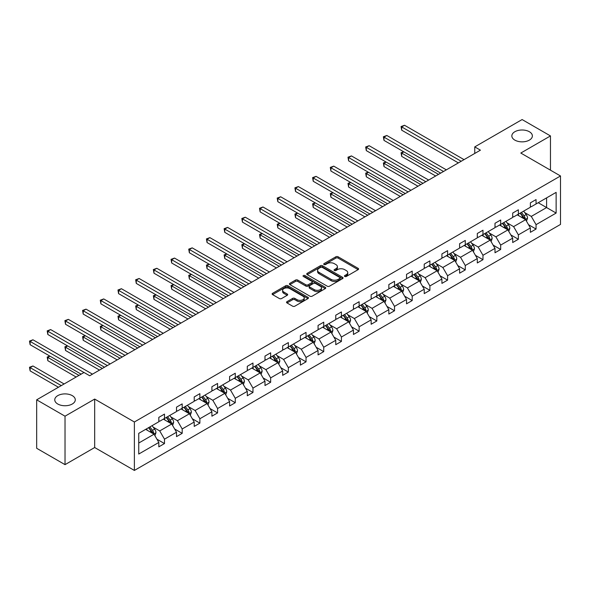 <?xml version="1.0" encoding="UTF-8"?>
<svg xmlns="http://www.w3.org/2000/svg" width="590" height="590" viewBox="0 0 590 590"><rect width="100%" height="100%" fill="white"/><g stroke="black" fill="none" stroke-linecap="round" stroke-linejoin="round"><path stroke-width="0.89" d="M72.282 395.632A10.266 5.929 0 0 0 61.095 394.349A10.266 5.929 0 0 0 54.759 399.821A10.266 5.929 0 0 0 57.761 404.01A10.266 5.929 0 0 0 68.949 405.293A10.266 5.929 0 0 0 75.291 399.821A10.266 5.929 0 0 0 72.282 395.632M529.363 131.732A10.266 5.929 0 0 0 518.182 130.449A10.266 5.929 0 0 0 511.84 135.929A10.266 5.929 0 0 0 514.849 140.118A10.266 5.929 0 0 0 526.037 141.401A10.266 5.929 0 0 0 532.372 135.929A10.266 5.929 0 0 0 529.363 131.732M344.752 276.474A1.099 0.634 0 0 0 346.308 276.474L358.137 269.645A1.571 0.907 0 0 0 358.595 268.996A1.571 0.907 0 0 0 358.137 268.354L338.1 256.783A1.571 0.907 0 0 0 335.872 256.783L324.043 263.612A1.099 0.634 0 0 0 323.718 264.062A1.099 0.634 0 0 0 324.043 264.519A1.099 0.634 0 0 0 325.599 264.519L327.133 263.634A5.037 2.906 0 0 1 334.257 263.634L335.924 264.593A5.037 2.906 0 0 1 337.399 266.651A5.037 2.906 0 0 1 335.924 268.708L334.397 269.593A1.099 0.634 0 0 0 334.073 270.043A1.099 0.634 0 0 0 334.397 270.493A1.099 0.634 0 0 0 335.953 270.493L337.487 269.608A5.037 2.906 0 0 1 344.612 269.608L346.278 270.574A5.037 2.906 0 0 1 347.753 272.632A5.037 2.906 0 0 1 346.278 274.689L344.752 275.574A1.099 0.634 0 0 0 344.427 276.024A1.099 0.634 0 0 0 344.752 276.474L344.752 275.574M286.998 301.652A1.571 0.907 0 0 0 286.534 302.294A1.571 0.907 0 0 0 286.998 302.935L292.618 306.181A1.571 0.907 0 0 0 294.845 306.181L307.98 298.599A1.571 0.907 0 0 0 308.445 297.957A1.571 0.907 0 0 0 307.98 297.316L287.942 285.744A1.571 0.907 0 0 0 285.715 285.744L272.58 293.326A1.571 0.907 0 0 0 272.123 293.968A1.571 0.907 0 0 0 272.58 294.609L279.372 298.533A1.571 0.907 0 0 0 281.6 298.533L287.219 295.288A1.571 0.907 0 0 0 287.684 294.646A1.571 0.907 0 0 0 287.219 294.004L283.849 292.057A4.211 2.434 0 0 1 282.617 290.339A4.211 2.434 0 0 1 285.221 288.09A4.211 2.434 0 0 1 289.808 288.621L303.002 296.239A4.211 2.434 0 0 1 304.233 297.957A4.211 2.434 0 0 1 301.638 300.199A4.211 2.434 0 0 1 297.043 299.676L294.845 298.407A1.571 0.907 0 0 0 292.618 298.407L286.998 301.652L286.998 302.935M94.68 399.069L65.025 416.193L36.669 399.821L36.669 448.282L65.025 464.647L94.68 447.522L134.38 470.444L134.38 421.99L94.68 399.069L94.68 447.522M550.463 170.171L550.463 135.929L520.8 153.046L560.5 175.968L134.38 421.99M550.463 135.929L522.106 119.556L474.751 146.895L474.751 153.444M36.669 399.821L84.023 372.482L89.695 375.756L480.422 150.17L474.751 146.895M327.244 286.194A1.571 0.907 0 0 0 329.471 286.194L342.606 278.605A1.571 0.907 0 0 0 343.07 277.964A1.571 0.907 0 0 0 342.606 277.322L322.568 265.751A1.571 0.907 0 0 0 320.341 265.751L307.206 273.34A1.571 0.907 0 0 0 306.741 273.981A1.571 0.907 0 0 0 307.206 274.623L327.244 286.194M303.806 276.71A1.099 0.634 0 0 1 304.919 276.865L304.919 275.552L325.296 287.315A1.571 0.907 0 0 1 325.754 287.957A1.571 0.907 0 0 1 325.296 288.606L312.154 296.187A1.571 0.907 0 0 1 309.934 296.187L289.889 284.616L289.889 283.333A1.571 0.907 0 0 0 289.432 283.974A1.571 0.907 0 0 0 289.889 284.616M289.889 283.333L295.516 280.088A1.571 0.907 0 0 1 297.744 280.088L305.871 284.778A1.571 0.907 0 0 0 308.098 284.778L311.822 282.625A1.571 0.907 0 0 0 312.287 281.983A1.571 0.907 0 0 0 311.822 281.342L303.363 276.452A1.099 0.634 0 0 1 303.039 276.002A1.099 0.634 0 0 1 303.717 275.419A1.099 0.634 0 0 1 304.919 275.552M65.025 416.193L65.025 464.647M138.746 433.348L158.821 421.762L158.821 417.373L164.492 414.099L164.492 418.487L176.513 411.54L176.513 407.152L182.185 403.885L182.185 408.265L194.206 401.325L194.206 396.937L199.877 393.663L199.877 398.051L211.906 391.111L211.906 386.723L217.577 383.448L217.577 387.837L229.599 380.897L229.599 376.509L235.27 373.234L235.27 377.622L247.291 370.682L247.291 366.294L252.963 363.02L252.963 367.408L264.984 360.468L264.984 356.08L270.655 352.805L270.655 357.193L282.676 350.254L282.676 345.865L288.348 342.591L288.348 346.979L300.369 340.039L300.369 335.651L306.04 332.377L306.04 336.765L318.062 329.817L318.062 325.429L323.733 322.162L323.733 326.543L335.754 319.603L335.754 315.215L341.426 311.94L341.426 316.329L353.454 309.389L353.454 305.001L359.126 301.726L359.126 306.114L371.147 299.174L371.147 294.786L376.818 291.512L376.818 295.9L388.84 288.96L388.84 284.572L394.511 281.297L394.511 285.685L406.532 278.745L406.532 274.357L412.204 271.083L412.204 275.471L424.225 268.531L424.225 264.143L429.896 260.869L429.896 265.257L441.917 258.317L441.917 253.929L447.589 250.654L447.589 255.042L459.61 248.095L459.61 243.707L465.281 240.44L465.281 244.821L477.303 237.881L477.303 233.493L482.974 230.218L482.974 234.606L495.003 227.666L495.003 223.278L500.674 220.004L500.674 224.392L512.695 217.452L512.695 213.064L518.367 209.789L518.367 214.177L530.388 207.238L530.388 202.849L536.059 199.575L536.059 203.963L556.134 192.369L556.134 213.064L536.059 224.657L536.059 229.045L530.388 232.32L530.388 227.932L518.367 234.872L518.367 239.26L512.695 242.534L512.695 238.146L500.674 245.086L500.674 249.474L495.003 252.749L495.003 248.361L482.974 255.3L482.974 259.689L477.303 262.963L477.303 258.575L465.281 265.515L465.281 269.903L459.61 273.177L459.61 268.789L447.589 275.729L447.589 280.117L441.917 283.392L441.917 279.004L429.896 285.944L429.896 290.332L424.225 293.606L424.225 289.218L412.204 296.165L412.204 300.553L406.532 303.82L406.532 299.44L394.511 306.38L394.511 310.768L388.84 314.042L388.84 309.654L376.818 316.594L376.818 320.982L371.147 324.257L371.147 319.869L359.126 326.808L359.126 331.197L353.454 334.471L353.454 330.083L341.426 337.023L341.426 341.411L335.754 344.685L335.754 340.297L323.733 347.237L323.733 351.625L318.062 354.9L318.062 350.512L306.04 357.452L306.04 361.84L300.369 365.114L300.369 360.726L288.348 367.666L288.348 372.054L282.676 375.329L282.676 370.94L270.655 377.888L270.655 382.276L264.984 385.543L264.984 381.162L252.963 388.102L252.963 392.49L247.291 395.765L247.291 391.376L235.27 398.316L235.27 402.704L229.599 405.979L229.599 401.591L217.577 408.531L217.577 412.919L211.906 416.193L211.906 411.805L199.877 418.745L199.877 423.133L194.206 426.408L194.206 422.02L182.185 428.959L182.185 433.348L176.513 436.622L176.513 432.234L164.492 439.174L164.492 443.562L158.821 446.837L158.821 442.448L138.746 454.042L138.746 433.348M134.38 470.444L560.5 224.429L560.5 175.968M163.356 419.136L171.749 423.981L159.728 430.929L153.164 427.138M159.728 430.929L164.492 439.174M171.749 423.981L176.513 432.234M158.821 420.707L159.728 421.231L164.492 418.487M181.049 408.922L189.449 413.767L177.42 420.707L170.857 416.924M177.42 420.707L182.185 428.959M189.449 413.767L194.206 422.02M176.513 410.493L177.42 411.016L182.185 408.265M198.749 398.707L207.142 403.553L195.113 410.493L188.549 406.702M195.113 410.493L199.877 418.745M207.142 403.553L211.906 411.805M194.206 400.278L195.113 400.802L199.877 398.051M216.442 388.493L224.834 393.338L212.813 400.278L206.242 396.487M212.813 400.278L217.577 408.531M224.834 393.338L229.599 401.591M211.906 390.064L212.813 390.587L217.577 387.837M234.134 378.279L242.527 383.124L230.506 390.064L223.942 386.273M230.506 390.064L235.27 398.316M242.527 383.124L247.291 391.376M229.599 379.849L230.506 380.373L235.27 377.622M251.827 368.064L260.219 372.91L248.198 379.849L241.635 376.059M248.198 379.849L252.963 388.102M260.219 372.91L264.984 381.162M247.291 369.635L248.198 370.159L252.963 367.408M269.519 357.85L277.912 362.695L265.891 369.635L259.327 365.844M265.891 369.635L270.655 377.888M277.912 362.695L282.676 370.94M264.984 359.421L265.891 359.944L270.655 357.193M287.212 347.628L295.605 352.481L283.584 359.421L277.02 355.63M283.584 359.421L288.348 367.666M295.605 352.481L300.369 360.726M282.676 349.206L283.584 349.73L288.348 346.979M304.905 337.414L313.297 342.259L301.276 349.206L294.712 345.416M301.276 349.206L306.04 357.452M313.297 342.259L318.062 350.512M300.369 338.985L301.276 339.508L306.04 336.765M322.597 327.199L330.997 332.045L318.969 338.985L312.405 335.201M318.969 338.985L323.733 347.237M330.997 332.045L335.754 340.297M318.062 328.77L318.969 329.294L323.733 326.543M340.297 316.985L348.69 321.83L336.661 328.77L330.098 324.979M336.661 328.77L341.426 337.023M348.69 321.83L353.454 330.083M335.754 318.556L336.661 319.079L341.426 316.329M357.99 306.771L366.383 311.616L354.361 318.556L347.79 314.765M354.361 318.556L359.126 326.808M366.383 311.616L371.147 319.869M353.454 308.341L354.361 308.865L359.126 306.114M375.683 296.556L384.075 301.401L372.054 308.341L365.49 304.551M372.054 308.341L376.818 316.594M384.075 301.401L388.84 309.654M371.147 298.127L372.054 298.651L376.818 295.9M393.375 286.342L401.768 291.187L389.747 298.127L383.183 294.336M389.747 298.127L394.511 306.38M401.768 291.187L406.532 299.44M388.84 287.913L389.747 288.436L394.511 285.685M411.068 276.127L419.461 280.973L407.439 287.913L400.875 284.122M407.439 287.913L412.204 296.165M419.461 280.973L424.225 289.218M406.532 277.698L407.439 278.222L412.204 275.471M428.76 265.906L437.153 270.758L425.132 277.698L418.568 273.908M425.132 277.698L429.896 285.944M437.153 270.758L441.917 279.004M424.225 267.484L425.132 268.007L429.896 265.257M446.453 255.691L454.846 260.537L442.825 267.484L436.261 263.693M442.825 267.484L447.589 275.729M454.846 260.537L459.61 268.789M441.917 257.262L442.825 257.786L447.589 255.042M464.146 245.477L472.546 250.322L460.517 257.262L453.953 253.479M460.517 257.262L465.281 265.515M472.546 250.322L477.303 258.575M459.61 247.048L460.517 247.571L465.281 244.821M481.846 235.263L490.238 240.108L478.217 247.048L471.646 243.257M478.217 247.048L482.974 255.3M490.238 240.108L495.003 248.361M477.303 236.833L478.217 237.357L482.974 234.606M499.538 225.048L507.931 229.894L495.91 236.833L489.346 233.043M495.91 236.833L500.674 245.086M507.931 229.894L512.695 238.146M495.003 226.619L495.91 227.143L500.674 224.392M517.231 214.834L525.624 219.679L513.602 226.619L507.039 222.828M513.602 226.619L518.367 234.872M525.624 219.679L530.388 227.932M512.695 216.405L513.602 216.928L518.367 214.177M538.213 202.717L546.606 207.562L531.295 216.405L524.731 212.614M531.295 216.405L536.059 224.657M556.134 213.064L546.606 207.562L546.606 197.871L556.134 192.369M530.388 206.19L531.295 206.714L536.059 203.963M138.746 443.038L154.056 434.203L145.664 429.35M154.056 434.203L158.821 442.448M528.515 224.687L536.059 229.045M510.822 234.901L518.367 239.26M493.129 245.116L500.674 249.474M475.437 255.337L482.974 259.689M457.744 265.552L465.281 269.903M440.044 275.766L447.589 280.117M422.351 285.98L429.896 290.332M404.659 296.195L412.204 300.553M386.966 306.409L394.511 310.768M369.274 316.624L376.818 320.982M351.581 326.838L359.126 331.197M333.888 337.06L341.426 341.411M316.196 347.274L323.733 351.625M298.496 357.488L306.04 361.84M280.803 367.703L288.348 372.054M263.111 377.917L270.655 382.276M245.418 388.132L252.963 392.49M227.725 398.346L235.27 402.704M210.033 408.56L217.577 412.919M192.34 418.782L199.877 423.133M174.647 428.996L182.185 433.348M156.947 439.211L164.492 443.562M345.187 276.629L346.278 275.995A5.037 2.906 0 0 0 347.753 273.937L347.753 272.632M337.399 266.651L337.399 267.963A5.037 2.906 0 0 1 335.924 270.021L334.84 270.648M358.115 269.652L338.1 258.096A1.571 0.907 0 0 0 335.872 258.096L324.485 264.674M342.584 278.62L322.568 267.064A1.571 0.907 0 0 0 320.341 267.064L307.228 274.638M339.825 278.414A1.099 0.634 0 0 0 340.15 277.964A1.099 0.634 0 0 0 339.825 277.514L322.236 267.358A1.099 0.634 0 0 0 320.672 267.358L319.057 268.295A5.037 2.906 0 0 0 317.582 270.345A5.037 2.906 0 0 0 319.057 272.403L331.086 279.35A5.037 2.906 0 0 0 338.21 279.35L339.825 278.414L339.825 279.726A1.099 0.634 0 0 0 340.15 279.276L340.15 277.964M317.582 270.345L317.582 271.658A5.037 2.906 0 0 0 319.057 273.716L319.057 272.403M339.825 279.726L338.21 280.656A5.037 2.906 0 0 1 331.086 280.656L319.057 273.716M289.911 284.631L295.516 281.393L295.516 280.088M312.287 281.983L312.287 283.288A1.571 0.907 0 0 1 311.822 283.938L308.098 286.091A1.571 0.907 0 0 1 305.871 286.091L297.744 281.393A1.571 0.907 0 0 0 295.516 281.393M304.919 276.865L325.274 288.613M314.3 289.646A4.211 2.434 0 0 0 318.888 290.177A4.211 2.434 0 0 0 321.491 287.927A4.211 2.434 0 0 0 320.259 286.209L315.606 283.524A1.571 0.907 0 0 0 313.386 283.524L309.654 285.678A1.571 0.907 0 0 0 309.19 286.32A1.571 0.907 0 0 0 309.654 286.961L314.3 289.646L314.3 290.959A4.211 2.434 0 0 0 318.888 291.482A4.211 2.434 0 0 0 321.491 289.24L321.491 287.927M309.19 286.32L309.19 287.632A1.571 0.907 0 0 0 309.654 288.274L309.654 286.961M314.3 290.959L309.654 288.274M304.233 297.957L304.233 299.263A4.211 2.434 0 0 1 301.638 301.512A4.211 2.434 0 0 1 297.043 300.981L294.845 299.713A1.571 0.907 0 0 0 292.618 299.713L287.02 302.95M282.617 290.339L282.617 291.644A4.211 2.434 0 0 0 283.849 293.37L283.849 292.057M287.197 295.302L283.849 293.37M307.98 297.316L307.98 298.599L287.942 287.05A1.571 0.907 0 0 0 285.715 287.05L272.602 294.624M526.486 221.169L527.526 218.16A4.248 2.456 -120 0 0 526.169 214.539L523.625 211.139M519.06 215.888L517.954 214.413M403.848 151.859L401.687 153.105L401.687 156.38L435.678 176.004M524.997 219.318L525.233 218.337A4.248 2.456 -120 0 0 524.016 215.785L521.472 212.385M520.402 212.997L523.205 216.744A2.168 1.254 60 0 1 523.603 217.4L525.233 218.337M520.107 213.167L522.659 216.567A4.248 2.456 60 0 1 523.714 218.58M401.687 156.38L401.067 152.744L438.518 174.367M401.067 152.744L403.597 151.711M461.203 161.269L401.687 126.909L404.526 125.272L464.035 159.632M458.364 162.906L401.687 130.184L401.687 126.909L401.067 126.548L404.526 125.272M401.687 130.184L401.067 126.548M508.794 231.391L509.834 228.374A4.248 2.456 -120 0 0 508.477 224.753L505.932 221.353M501.367 226.103L500.261 224.628M386.148 162.073L383.994 163.319L383.994 166.594L417.986 186.219M507.304 229.532L507.54 228.559A4.248 2.456 -120 0 0 506.323 226L503.779 222.6M502.71 223.212L505.512 226.958A2.168 1.254 60 0 1 505.91 227.615L507.54 228.559M502.415 223.389L504.959 226.789A4.248 2.456 60 0 1 506.021 228.795M383.994 166.594L383.375 162.958L420.825 184.582M383.375 162.958L385.904 161.933M491.101 241.605L492.141 238.589A4.248 2.456 -120 0 0 490.784 234.968L488.24 231.568M483.675 236.317L482.568 234.842M368.455 172.287L366.302 173.534L366.302 176.808L400.293 196.433M489.612 239.746L489.848 238.773A4.248 2.456 -120 0 0 488.631 236.214L486.086 232.814M485.017 233.434L487.819 237.173A2.168 1.254 60 0 1 488.218 237.829L489.848 238.773M484.722 233.603L487.266 237.003A4.248 2.456 60 0 1 488.328 239.009M366.302 176.808L365.675 173.172L403.132 194.796M365.675 173.172L368.204 172.147M443.51 171.484L383.994 137.123L386.834 135.486L446.342 169.846M440.671 173.121L383.994 140.398L383.994 137.123L383.375 136.762L386.834 135.486M383.994 140.398L383.375 136.762M425.81 181.698L366.302 147.338L369.141 145.701L428.65 180.061M422.978 183.335L366.302 150.612L366.302 147.338L365.675 146.976L369.141 145.701M366.302 150.612L365.675 146.976M473.401 251.819L474.449 248.803A4.248 2.456 -120 0 0 473.092 245.189L470.547 241.789M465.975 246.531L464.876 245.064M350.762 182.502L348.609 183.748L348.609 187.023L382.6 206.648M471.912 249.961L472.155 248.987A4.248 2.456 -120 0 0 470.938 246.428L468.386 243.028M467.324 243.648L470.127 247.387A2.168 1.254 60 0 1 470.518 248.043L472.155 248.987M467.029 243.818L469.574 247.217A4.248 2.456 60 0 1 470.636 249.223M348.609 187.023L347.982 183.387L385.432 205.01M347.982 183.387L350.512 182.362M408.118 191.912L348.609 157.552L351.441 155.915L410.957 190.275M405.286 193.55L348.609 160.827L348.609 157.552L347.982 157.198L351.441 155.915M348.609 160.827L347.982 157.198M455.709 262.034L456.756 259.017A4.248 2.456 -120 0 0 455.399 255.404L452.854 252.004M448.282 256.753L447.183 255.278M333.07 192.716L330.916 193.963L330.916 197.237L364.908 216.862M454.219 260.175L454.462 259.202A4.248 2.456 -120 0 0 453.245 256.643L450.694 253.243M449.632 253.862L452.434 257.601A2.168 1.254 60 0 1 452.825 258.258L454.462 259.202M449.337 254.032L451.881 257.432A4.248 2.456 60 0 1 452.943 259.438M330.916 197.237L330.289 193.601L367.74 215.225M330.289 193.601L332.819 192.576M390.425 202.127L330.916 167.774L333.748 166.137L393.265 200.489M387.593 203.764L330.916 171.041L330.916 167.774L330.289 167.413L333.748 166.137M330.916 171.041L330.289 167.413M438.016 272.248L439.063 269.239A4.248 2.456 -120 0 0 437.706 265.618L435.154 262.218M430.589 266.968L429.483 265.493M315.377 202.938L313.224 204.177L313.224 207.451L347.215 227.076M436.526 270.39L436.762 269.416A4.248 2.456 -120 0 0 435.545 266.857L433.001 263.465M431.939 264.077L434.742 267.816A2.168 1.254 60 0 1 435.132 268.472L436.762 269.416M431.644 264.246L434.188 267.646A4.248 2.456 60 0 1 435.25 269.652M313.224 207.451L312.597 203.816L350.047 225.439M312.597 203.816L315.126 202.79M372.733 212.341L313.224 177.988L316.056 176.351L375.565 210.704M369.901 213.978L313.224 181.263L313.224 177.988L312.597 177.627L316.056 176.351M313.224 181.263L312.597 177.627M420.323 282.463L421.363 279.454A4.248 2.456 -120 0 0 420.014 275.832L417.462 272.433M412.897 277.182L411.791 275.707M297.685 213.152L295.531 214.391L295.531 217.666L329.522 237.291M418.834 280.611L419.07 279.631A4.248 2.456 -120 0 0 417.853 277.079L415.308 273.679M414.246 274.291L417.049 278.03A2.168 1.254 60 0 1 417.44 278.687L419.07 279.631M413.951 274.461L416.496 277.861A4.248 2.456 60 0 1 417.55 279.867M295.531 217.666L294.904 214.037L332.354 235.653M294.904 214.037L297.434 213.005M355.04 222.563L295.531 188.203L298.363 186.565L357.872 220.926M352.201 224.2L295.531 191.477L295.531 188.203L294.904 187.841L298.363 186.565M295.531 191.477L294.904 187.841M402.631 292.677L403.671 289.668A4.248 2.456 -120 0 0 402.314 286.047L399.769 282.647M395.204 287.396L394.098 285.921M279.992 223.367L277.831 224.613L277.831 227.88L311.822 247.505M401.141 290.826L401.377 289.845A4.248 2.456 -120 0 0 400.16 287.293L397.616 283.893M396.554 284.505L399.356 288.245A2.168 1.254 60 0 1 399.747 288.908L401.377 289.845M396.251 284.675L398.803 288.075A4.248 2.456 60 0 1 399.858 290.081M277.831 227.88L277.212 224.252L314.662 245.875M277.212 224.252L279.741 223.219M337.347 232.777L277.831 198.417L280.67 196.78L340.179 231.14M334.508 234.414L277.831 201.692L277.831 198.417L277.212 198.056L280.67 196.78M277.831 201.692L277.212 198.056M384.938 302.891L385.978 299.882A4.248 2.456 -120 0 0 384.621 296.261L382.077 292.861M377.512 297.611L376.405 296.136M262.292 233.581L260.138 234.827L260.138 238.102L294.13 257.727M383.448 301.04L383.684 300.059A4.248 2.456 -120 0 0 382.468 297.507L379.923 294.108M378.854 294.72L381.656 298.466A2.168 1.254 60 0 1 382.055 299.123L383.684 300.059M378.559 294.889L381.111 298.289A4.248 2.456 60 0 1 382.165 300.303M260.138 238.102L259.519 234.466L296.969 256.09M259.519 234.466L262.048 233.434M319.655 242.992L260.138 208.631L262.978 206.994L322.487 241.354M316.815 244.629L260.138 211.906L260.138 208.631L259.519 208.27L262.978 206.994M260.138 211.906L259.519 208.27M367.245 313.113L368.285 310.097A4.248 2.456 -120 0 0 366.928 306.476L364.384 303.076M359.819 307.825L358.713 306.35M244.599 243.795L242.446 245.042L242.446 248.316L276.437 267.941M365.756 311.255L365.992 310.281A4.248 2.456 -120 0 0 364.775 307.722L362.231 304.322M361.161 304.934L363.964 308.681A2.168 1.254 60 0 1 364.362 309.337L365.992 310.281M360.866 305.111L363.411 308.504A4.248 2.456 60 0 1 364.473 310.517M242.446 248.316L241.826 244.68L279.276 266.304M241.826 244.68L244.356 243.655M301.955 253.206L242.446 218.846L245.285 217.208L304.794 251.569M299.123 254.843L242.446 222.12L242.446 218.846L241.826 218.484L245.285 217.208M242.446 222.12L241.826 218.484M349.553 323.327L350.593 320.311A4.248 2.456 -120 0 0 349.236 316.69L346.691 313.29M342.126 318.04L341.02 316.565M226.907 254.01L224.753 255.256L224.753 258.531L258.745 278.156M348.063 321.469L348.299 320.495A4.248 2.456 -120 0 0 347.082 317.936L344.538 314.536M343.469 315.156L346.271 318.895A2.168 1.254 60 0 1 346.669 319.551L348.299 320.495M343.173 315.326L345.718 318.725A4.248 2.456 60 0 1 346.78 320.731M224.753 258.531L224.126 254.895L261.584 276.518M224.126 254.895L226.656 253.87M284.262 263.42L224.753 229.06L227.585 227.423L287.101 261.783M281.43 265.058L224.753 232.335L224.753 229.06L224.126 228.699L227.585 227.423M224.753 232.335L224.126 228.699M331.853 333.542L332.9 330.525A4.248 2.456 -120 0 0 331.543 326.904L328.999 323.512M324.426 328.254L323.327 326.786M209.214 264.224L207.061 265.471L207.061 268.745L241.052 288.37M330.363 331.683L330.606 330.71A4.248 2.456 -120 0 0 329.39 328.151L326.838 324.751M325.776 325.37L328.578 329.109A2.168 1.254 60 0 1 328.969 329.766L330.606 330.71M325.481 325.54L328.025 328.94A4.248 2.456 60 0 1 329.087 330.946M207.061 268.745L206.434 265.109L243.884 286.733M206.434 265.109L208.963 264.084M266.569 273.635L207.061 239.275L209.893 237.637L269.409 271.997M263.737 275.272L207.061 242.549L207.061 239.275L206.434 238.921L209.893 237.637M207.061 242.549L206.434 238.921M314.16 343.756L315.207 340.74A4.248 2.456 -120 0 0 313.851 337.126L311.306 333.726M306.734 338.476L305.635 337.001M191.521 274.439L189.368 275.685L189.368 278.959L223.359 298.584M312.671 341.898L312.914 340.924A4.248 2.456 -120 0 0 311.697 338.365L309.145 334.965M308.083 335.585L310.886 339.324A2.168 1.254 60 0 1 311.277 339.98L312.914 340.924M307.788 335.754L310.333 339.154A4.248 2.456 60 0 1 311.395 341.16M189.368 278.959L188.741 275.324L226.191 296.947M188.741 275.324L191.271 274.298M248.877 283.849L189.368 249.496L192.2 247.859L251.716 282.212M246.045 285.486L189.368 252.763L189.368 249.496L188.741 249.135L192.2 247.859M189.368 252.763L188.741 249.135M296.468 353.971L297.515 350.962A4.248 2.456 -120 0 0 296.158 347.34L293.606 343.941M289.041 348.69L287.935 347.215M173.829 284.66L171.675 285.899L171.675 289.174L205.667 308.799M294.978 352.112L295.214 351.139A4.248 2.456 -120 0 0 293.997 348.579L291.453 345.187M290.391 345.799L293.193 349.538A2.168 1.254 60 0 1 293.584 350.195L295.214 351.139M290.096 345.969L292.64 349.369A4.248 2.456 60 0 1 293.702 351.375M171.675 289.174L171.048 285.538L208.499 307.161M171.048 285.538L173.578 284.513M231.184 294.063L171.675 259.711L174.507 258.073L234.016 292.426M228.345 295.701L171.675 262.985L171.675 259.711L171.048 259.349L174.507 258.073M171.675 262.985L171.048 259.349M278.775 364.185L279.815 361.176A4.248 2.456 -120 0 0 278.465 357.555L275.913 354.155M271.348 358.904L270.242 357.429M156.136 294.875L153.975 296.114L153.975 299.388L187.974 319.013M277.285 362.334L277.521 361.353A4.248 2.456 -120 0 0 276.304 358.801L273.76 355.401M272.698 356.013L275.501 359.753A2.168 1.254 60 0 1 275.891 360.409L277.521 361.353M272.396 356.183L274.947 359.583A4.248 2.456 60 0 1 276.002 361.589M153.975 299.388L153.356 295.76L190.806 317.376M153.356 295.76L155.885 294.727M213.492 304.285L153.975 269.925L156.815 268.288L216.323 302.648M210.652 305.922L153.975 273.2L153.975 269.925L153.356 269.564L156.815 268.288M153.975 273.2L153.356 269.564M261.082 374.399L262.122 371.39A4.248 2.456 -120 0 0 260.765 367.769L258.221 364.369M253.656 369.119L252.55 367.644M138.444 305.089L136.283 306.335L136.283 309.603L170.274 329.227M259.593 372.548L259.829 371.567A4.248 2.456 -120 0 0 258.612 369.016L256.067 365.616M255.005 366.228L257.808 369.967A2.168 1.254 60 0 1 258.199 370.631L259.829 371.567M254.703 366.397L257.255 369.797A4.248 2.456 60 0 1 258.309 371.803M136.283 309.603L135.663 305.974L173.113 327.598M135.663 305.974L138.193 304.942M195.799 314.5L136.283 280.139L139.122 278.502L198.631 312.862M192.959 316.137L136.283 283.414L136.283 280.139L135.663 279.778L139.122 278.502M136.283 283.414L135.663 279.778M243.39 384.614L244.43 381.605A4.248 2.456 -120 0 0 243.073 377.983L240.528 374.584M235.963 379.333L234.857 377.858M120.744 315.303L118.59 316.55L118.59 319.824L152.581 339.449M241.9 382.763L242.136 381.782A4.248 2.456 -120 0 0 240.919 379.23L238.375 375.83M237.305 376.442L240.108 380.189A2.168 1.254 60 0 1 240.506 380.845L242.136 381.782M237.01 376.612L239.562 380.012A4.248 2.456 60 0 1 240.617 382.025M118.59 319.824L117.971 316.188L155.421 337.812M117.971 316.188L120.5 315.156M178.106 324.714L118.59 290.354L121.429 288.717L180.938 323.077M175.267 326.351L118.59 293.628L118.59 290.354L117.971 289.992L121.429 288.717M118.59 293.628L117.971 289.992M225.697 394.828L226.737 391.819A4.248 2.456 -120 0 0 225.38 388.198L222.836 384.798M218.27 389.548L217.164 388.073M103.051 325.518L100.897 326.764L100.897 330.039L134.889 349.663M224.207 392.977L224.443 392.003A4.248 2.456 -120 0 0 223.227 389.444L220.682 386.044M219.613 386.656L222.415 390.403A2.168 1.254 60 0 1 222.814 391.059L224.443 392.003M219.318 386.834L221.862 390.226A4.248 2.456 60 0 1 222.924 392.239M100.897 330.039L100.278 326.403L137.728 348.026M100.278 326.403L102.808 325.378M160.406 334.928L100.897 300.568L103.737 298.931L163.246 333.291M157.574 336.566L100.897 303.843L100.897 300.568L100.278 300.207L103.737 298.931M100.897 303.843L100.278 300.207M208.005 405.05L209.044 402.033A4.248 2.456 -120 0 0 207.687 398.412L205.143 395.012M200.571 399.762L199.472 398.287M85.358 335.732L83.205 336.979L83.205 340.253L117.196 359.878M206.515 403.191L206.751 402.218A4.248 2.456 -120 0 0 205.534 399.659L202.99 396.259M201.92 396.878L204.723 400.617A2.168 1.254 60 0 1 205.114 401.274L206.751 402.218M201.625 397.048L204.169 400.448A4.248 2.456 60 0 1 205.231 402.454M83.205 340.253L82.578 336.617L120.028 358.241M82.578 336.617L85.108 335.592M142.714 345.143L83.205 310.783L86.037 309.145L145.553 343.505M139.882 346.78L83.205 314.057L83.205 310.783L82.578 310.421L86.037 309.145M83.205 314.057L82.578 310.421M190.305 415.264L191.352 412.248A4.248 2.456 -120 0 0 189.995 408.627L187.45 405.234M182.878 409.976L181.779 408.509M67.666 345.947L65.512 347.193L65.512 350.467L99.504 370.092M188.815 413.406L189.058 412.432A4.248 2.456 -120 0 0 187.841 409.873L185.29 406.473M184.228 407.093L187.03 410.832A2.168 1.254 60 0 1 187.421 411.488L189.058 412.432M183.933 407.262L186.477 410.662A4.248 2.456 60 0 1 187.539 412.668M65.512 350.467L64.885 346.832L102.335 368.455M64.885 346.832L67.415 345.806M125.021 355.357L65.512 320.997L68.344 319.36L127.86 353.72M122.189 356.994L65.512 324.271L65.512 320.997L64.885 320.643L68.344 319.36M65.512 324.271L64.885 320.643M172.612 425.478L173.659 422.462A4.248 2.456 -120 0 0 172.302 418.848L169.75 415.449M165.185 420.198L164.086 418.723M49.973 356.161L47.82 357.407L47.82 360.682L76.139 377.032M171.122 423.62L171.366 422.647A4.248 2.456 -120 0 0 170.149 420.087L167.597 416.688M166.535 417.307L169.337 421.046A2.168 1.254 60 0 1 169.728 421.702L171.366 422.647M166.24 417.477L168.784 420.876A4.248 2.456 60 0 1 169.846 422.882M47.82 360.682L47.193 357.046L78.972 375.395M47.193 357.046L49.722 356.021M107.328 365.571L47.82 331.219L50.652 329.581L110.168 363.934M104.496 367.209L47.82 334.486L47.82 331.219L47.193 330.857L50.652 329.581M47.82 334.486L47.193 330.857M154.919 435.693L155.966 432.684A4.248 2.456 -120 0 0 154.609 429.063L152.058 425.663M147.493 430.412L146.386 428.937M64.118 383.972L32.959 365.984L30.127 367.622L30.127 370.896L58.447 387.247M153.429 433.834L153.666 432.861A4.248 2.456 -120 0 0 152.449 430.302L149.904 426.909M148.842 427.521L151.645 431.261A2.168 1.254 60 0 1 152.036 431.917L153.666 432.861M148.547 427.691L151.092 431.091A4.248 2.456 60 0 1 152.146 433.097M30.127 370.896L29.5 367.26L61.279 385.609M29.5 367.26L32.959 365.984M83.964 372.511L30.127 341.433L32.959 339.796L92.468 374.149M81.132 374.149L30.127 344.707L30.127 341.433L29.5 341.072L32.959 339.796M30.127 344.707L29.5 341.072M346.278 275.995L346.278 274.689M334.397 270.493L334.397 269.593M335.924 270.021L335.924 268.708M324.043 264.519L324.043 263.612M335.872 258.096L335.872 256.783M338.1 258.096L338.1 256.783M358.137 269.645L358.137 268.354M307.206 274.623L307.206 273.34M320.341 267.064L320.341 265.751M322.568 267.064L322.568 265.751M342.606 278.605L342.606 277.322M331.086 280.656L331.086 279.35M338.21 280.656L338.21 279.35M297.744 281.393L297.744 280.088M305.871 286.091L305.871 284.778M308.098 286.091L308.098 284.778M311.822 283.938L311.822 282.625M325.296 288.606L325.296 287.315M292.618 299.713L292.618 298.407M294.845 299.713L294.845 298.407M297.043 300.981L297.043 299.676M287.219 295.288L287.219 294.004M272.58 294.609L272.58 293.326M285.715 287.05L285.715 285.744M287.942 287.05L287.942 285.744M525.314 219.502L527.497 218.241M524.016 215.785L526.169 214.539M521.449 217.268L522.659 216.567M507.621 229.717L509.804 228.455M506.323 226L508.477 224.753M503.757 227.482L504.959 226.789M489.929 239.931L492.112 238.67M488.631 236.214L490.784 234.968M486.057 237.696L487.266 237.003M472.236 250.145L474.419 248.884M470.938 246.428L473.092 245.189M468.364 247.911L469.574 247.217M454.543 260.36L456.726 259.106M453.245 256.643L455.399 255.404M450.672 258.132L451.881 257.432M436.851 270.581L439.034 269.32M435.545 266.857L437.706 265.618M432.979 268.347L434.188 267.646M419.158 280.796L421.341 279.535M417.853 277.079L420.014 275.832M415.286 278.561L416.496 277.861M401.466 291.01L403.649 289.749M400.16 287.293L402.314 286.047M397.594 288.776L398.803 288.075M383.766 301.225L385.949 299.963M382.468 297.507L384.621 296.261M379.901 298.99L381.111 298.289M366.073 311.439L368.256 310.178M364.775 307.722L366.928 306.476M362.208 309.204L363.411 308.504M348.38 321.653L350.563 320.392M347.082 317.936L349.236 316.69M344.508 319.419L345.718 318.725M330.688 331.868L332.871 330.606M329.39 328.151L331.543 326.904M326.816 329.633L328.025 328.94M312.995 342.082L315.178 340.828M311.697 338.365L313.851 337.126M309.123 339.847L310.333 339.154M295.302 352.304L297.485 351.043M293.997 348.579L296.158 347.34M291.431 350.069L292.64 349.369M277.61 362.518L279.793 361.257M276.304 358.801L278.465 357.555M273.738 360.284L274.947 359.583M259.917 372.733L262.1 371.471M258.612 369.016L260.765 367.769M256.045 370.498L257.255 369.797M242.217 382.947L244.4 381.686M240.919 379.23L243.073 377.983M238.353 380.712L239.562 380.012M224.525 393.161L226.708 391.9M223.227 389.444L225.38 388.198M220.653 390.927L221.862 390.226M206.832 403.376L209.015 402.115M205.534 399.659L207.687 398.412M202.96 401.141L204.169 400.448M189.139 413.59L191.322 412.329M187.841 409.873L189.995 408.627M185.267 411.355L186.477 410.662M171.447 423.804L173.63 422.551M170.149 420.087L172.302 418.848M167.575 421.57L168.784 420.876M153.754 434.026L155.937 432.765M152.449 430.302L154.609 429.063M149.882 431.792L151.092 431.091"/></g></svg>
